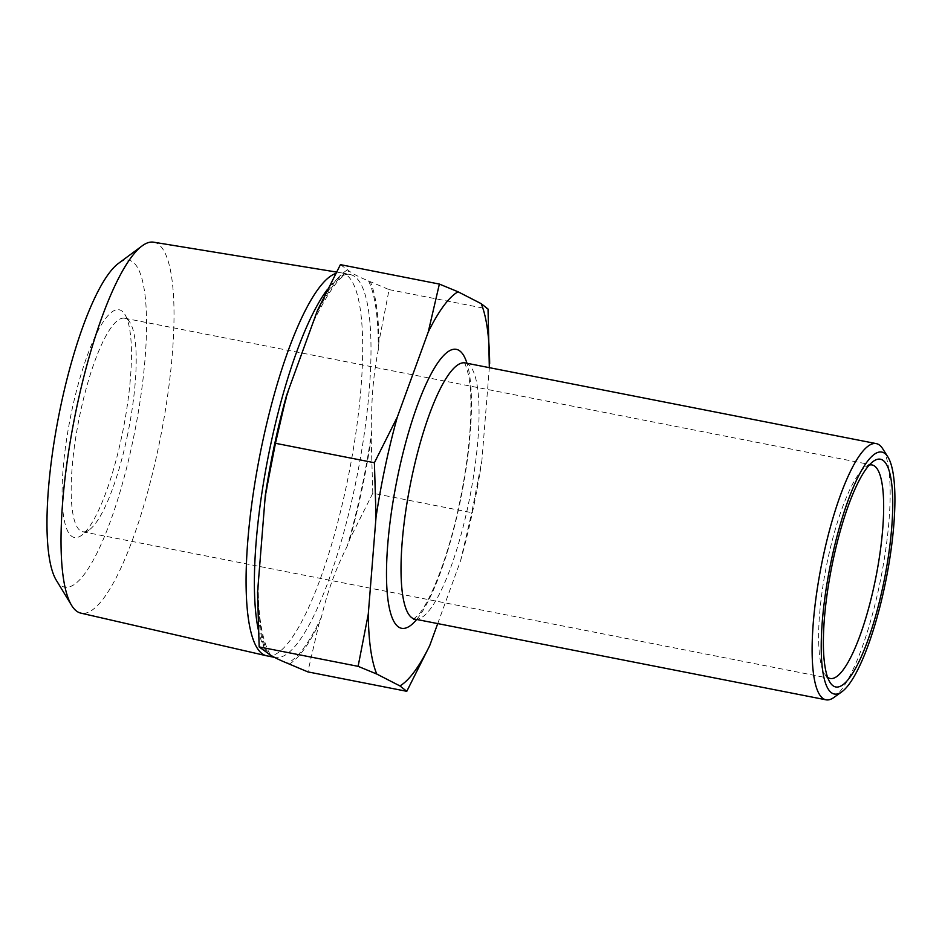 <?xml version="1.0" encoding="UTF-8"?>
<svg xmlns="http://www.w3.org/2000/svg" width="942" height="942" viewBox="0 0 942 942"><rect width="100%" height="100%" fill="white"/><g stroke="black" fill="none" stroke-linecap="round" stroke-linejoin="round"><path stroke-width="0.71" stroke-dasharray="4.71 3.53" d="M340.415 264.643L349.199 271.025C352.614 273.733 359.055 277.03 368.522 280.928L389.093 289.618L378.931 341.84L378.284 349.859C373.103 376.211 370.948 403.152 371.819 430.682L371.172 438.701L372.797 493.231L471.754 512.66L481.915 460.438L489.334 367.663M372.797 493.231L349.882 538.906L347.315 545.948C335.705 568.992 327.11 592.636 321.528 616.857L318.973 623.898L307.834 671.882M378.931 341.84A203.072 47.324 101.1 0 0 370.442 281.917M347.28 270.036A203.072 47.324 101.1 0 0 317.501 310.318M349.882 538.906A203.072 47.324 101.1 0 0 371.172 438.701M257.543 592.388A203.072 47.324 101.1 0 0 266.033 652.311M266.822 655.832A195.1 45.463 101.1 0 0 346.385 485.942A195.1 45.463 101.1 0 0 341.97 272.956A195.1 45.463 101.1 0 0 341.64 272.897A195.1 45.463 101.1 0 0 335.682 273.498M153.605 242.188A189.012 44.038 -78.9 0 1 158.209 448.58A189.012 44.038 -78.9 0 1 80.788 613.112M56.261 580.178A166.569 38.81 101.1 0 0 134.859 431.118A166.569 38.81 101.1 0 0 118.445 263.407M71.792 410.83A116.043 27.035 -78.9 0 1 124.827 314.334A116.043 27.035 -78.9 0 1 123.296 428.845A116.043 27.035 -78.9 0 1 81.424 535.445A116.043 27.035 -78.9 0 1 71.792 410.83M127.099 437.017A108.789 25.352 101.1 0 0 129.996 322.529A108.789 25.352 101.1 0 0 124.638 318.243A108.789 25.352 101.1 0 0 80.27 412.985A108.789 25.352 101.1 0 0 82.731 531.747A108.789 25.352 101.1 0 0 89.302 529.816A108.789 25.352 101.1 0 0 127.099 437.017M827.618 677.298A108.789 25.352 -78.9 0 1 824.839 674.178A108.789 25.352 -78.9 0 1 827.724 559.701A108.789 25.352 -78.9 0 1 865.521 466.902A108.789 25.352 -78.9 0 1 869.278 465.065M833.882 697.48A130.549 30.415 101.1 0 0 879.239 586.124A130.549 30.415 101.1 0 0 882.701 448.745M389.093 289.618L488.038 309.035M437.724 623.604L460.614 560.643L471.754 512.66M460.614 560.643A203.072 47.324 101.1 0 0 481.915 460.438M289.182 664.181A203.072 47.324 101.1 0 0 318.973 623.898M273.627 657.057A195.1 45.463 101.1 0 0 275.123 657.469A195.1 45.463 101.1 0 0 354.687 487.567A195.1 45.463 101.1 0 0 350.271 274.581A195.1 45.463 101.1 0 0 327.604 289.206M371.819 430.682A200.893 46.806 -78.9 0 1 361.481 489.298A200.893 46.806 -78.9 0 1 347.315 545.948M368.522 280.928A200.893 46.806 -78.9 0 1 378.284 349.859M314.934 317.36A200.893 46.806 -78.9 0 1 349.199 271.025M264.655 503.534A200.893 46.806 -78.9 0 1 289.147 388.281M267.952 653.289A200.893 46.806 -78.9 0 1 258.19 584.37M321.528 616.857A200.893 46.806 -78.9 0 1 287.263 663.203M258.273 629.527A195.1 45.463 101.1 0 0 268.399 653.536M414.904 619.118A130.549 30.415 101.1 0 0 468.139 505.43A130.549 30.415 101.1 0 0 465.183 362.917M416.682 619.471A142.148 33.123 101.1 0 0 459.566 504.547A142.148 33.123 101.1 0 0 466.973 363.271M341.97 272.956L350.271 274.581C342.77 271.414 330.03 288.052 312.038 324.495M291.007 382.664C278.891 423.335 269.883 465.642 264.007 509.563M258.544 576.987C256.342 627.737 268.164 659.176 275.123 657.469L273.922 657.233M336.447 272.05L341.64 272.897M129.996 322.529L124.827 314.334M89.302 529.816L81.424 535.445M82.731 531.747L830.185 678.464M124.638 318.243L872.092 464.959M824.839 674.178L830.008 682.373M865.521 466.902L873.411 461.274M413.479 619.129L417.742 615.515C430.153 602.692 448.828 555.439 459.284 504.3C467.515 464.747 471.365 429.964 470.87 399.985C470.611 389.8 469.799 381.404 468.457 374.798C465.972 365.72 464.453 361.587 463.876 362.376"/><path stroke-width="1.41" d="M406.791 691.31L307.834 671.882L287.263 663.203C277.808 659.306 271.367 655.997 267.952 653.289L259.168 646.918L257.543 592.388L265.291 495.516L275.453 443.293L286.592 395.31L317.501 310.318L340.415 264.643L439.372 284.072L428.233 332.055L397.324 417.047L374.41 462.722L376.023 517.252L368.275 614.125L358.113 666.335L376.765 674.036L399.914 685.917L406.791 691.31L429.705 645.635L437.724 623.604M286.592 395.31A203.072 47.324 101.1 0 0 265.291 495.516M335.682 273.498A195.1 45.463 101.1 0 0 262.394 442.846A195.1 45.463 101.1 0 0 266.48 655.762A195.1 45.463 101.1 0 0 266.822 655.832L273.922 657.233M266.48 655.762L80.788 613.112A189.012 44.038 -78.9 0 1 71.568 605.329A189.012 44.038 -78.9 0 1 76.832 406.838A189.012 44.038 -78.9 0 1 142.112 245.897A189.012 44.038 -78.9 0 1 153.605 242.188L336.447 272.05M142.112 245.897L118.445 263.407A166.569 38.81 101.1 0 0 60.912 405.248A166.569 38.81 101.1 0 0 56.261 580.178L71.568 605.329M869.278 465.065A108.789 25.352 -78.9 0 1 872.092 464.959A108.789 25.352 -78.9 0 1 874.565 583.722A108.789 25.352 -78.9 0 1 830.185 678.464A108.789 25.352 -78.9 0 1 827.618 677.298M831.527 559.454A123.296 28.731 -78.9 0 1 887.87 456.929A123.296 28.731 -78.9 0 1 886.257 578.6A123.296 28.731 -78.9 0 1 841.759 691.852A123.296 28.731 -78.9 0 1 831.527 559.454M887.87 456.929L882.701 448.745A130.549 30.415 101.1 0 0 876.284 443.611A130.549 30.415 101.1 0 0 823.037 557.299A130.549 30.415 101.1 0 0 826.004 699.812A130.549 30.415 101.1 0 0 833.882 697.48L841.759 691.852M833.081 560.255A116.043 27.035 101.1 0 0 830.008 682.373A116.043 27.035 101.1 0 0 884.597 578.282A116.043 27.035 101.1 0 0 873.411 461.274A116.043 27.035 101.1 0 0 833.081 560.255M275.453 443.293L374.41 462.722M259.168 646.918L358.113 666.335M489.334 367.663L488.038 309.035L481.174 303.654L458.024 291.773L439.372 284.072M397.324 417.047A203.072 47.324 101.1 0 0 376.023 517.252M368.275 614.125A203.072 47.324 101.1 0 0 376.765 674.036M399.914 685.917A203.072 47.324 101.1 0 0 429.705 645.635M489.663 363.565A203.072 47.324 101.1 0 0 481.174 303.654M458.024 291.773A203.072 47.324 101.1 0 0 428.233 332.055M327.604 289.206A195.1 45.463 101.1 0 0 270.707 444.483A195.1 45.463 101.1 0 0 258.273 629.527M268.399 653.536A195.1 45.463 101.1 0 0 273.627 657.057M463.876 362.376L465.183 362.917A130.549 30.415 101.1 0 0 411.937 476.605A130.549 30.415 101.1 0 0 414.904 619.118L826.004 699.812M466.973 363.271A142.148 33.123 101.1 0 0 398.372 473.155A142.148 33.123 101.1 0 0 416.682 619.471M465.183 362.917L876.284 443.611M414.904 619.118L413.479 619.129"/></g></svg>
